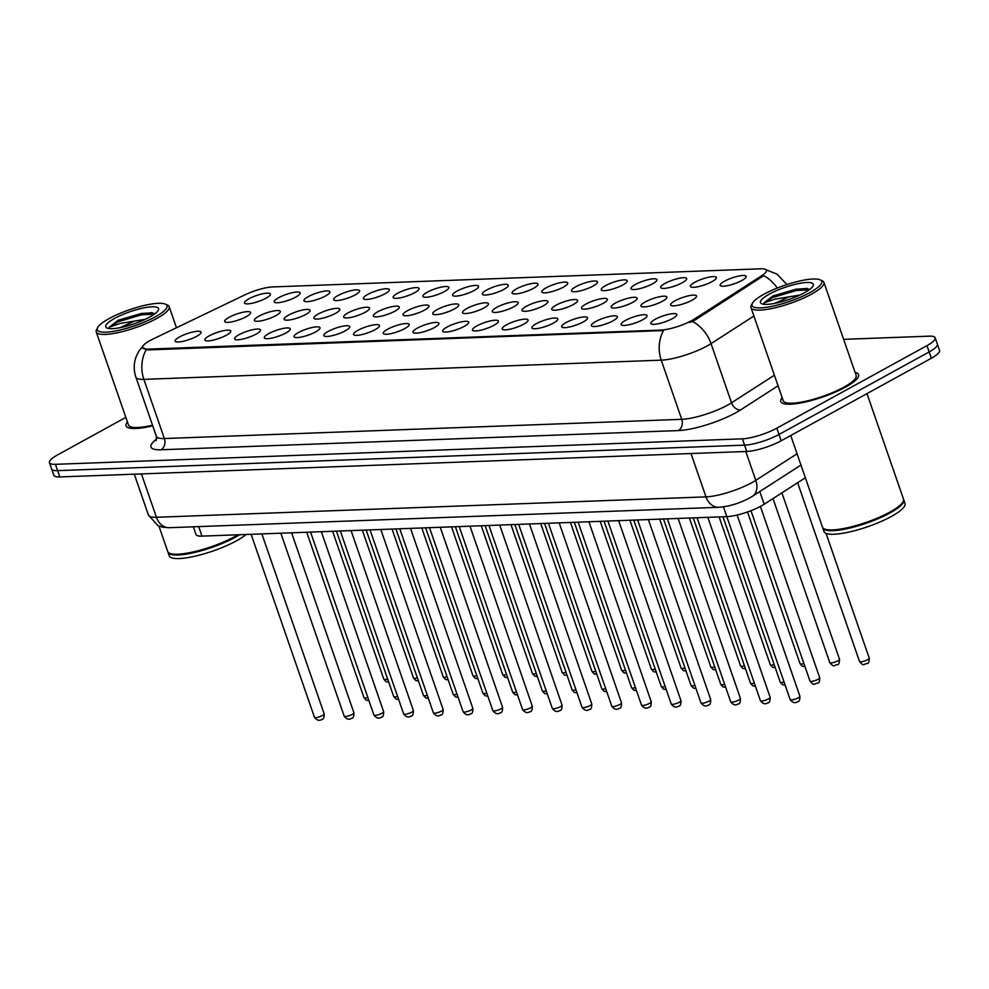 <?xml version="1.0" encoding="UTF-8"?>
<svg xmlns="http://www.w3.org/2000/svg" width="989" height="989" viewBox="0 0 989 989"><rect width="100%" height="100%" fill="white"/><g stroke="black" fill="none" stroke-linecap="round" stroke-linejoin="round"><path stroke-width="1.48" d="M694.834 282.273A13.722 3.128 160.9 0 1 709.706 277.019A13.722 3.128 160.9 0 1 716.271 278.292A13.722 3.128 160.9 0 1 712.006 281.642A13.722 3.128 160.9 0 1 691.064 287.02A13.722 3.128 160.9 0 1 694.834 282.273M706.27 284.251A8.58 1.953 -19.1 0 0 702.61 285.524M665.103 283.386A13.722 3.128 160.9 0 1 679.962 278.119A13.722 3.128 160.9 0 1 686.539 279.393A13.722 3.128 160.9 0 1 682.274 282.743A13.722 3.128 160.9 0 1 661.332 288.12A13.722 3.128 160.9 0 1 665.103 283.386M676.538 285.364A8.58 1.953 -19.1 0 0 672.879 286.625M635.371 284.486A13.722 3.128 160.9 0 1 650.23 279.219A13.722 3.128 160.9 0 1 656.807 280.493A13.722 3.128 160.9 0 1 652.542 283.843A13.722 3.128 160.9 0 1 631.6 289.221A13.722 3.128 160.9 0 1 635.371 284.486M646.806 286.464A8.58 1.953 -19.1 0 0 643.147 287.725M605.639 285.586A13.722 3.128 160.9 0 1 620.499 280.32A13.722 3.128 160.9 0 1 627.075 281.593A13.722 3.128 160.9 0 1 622.81 284.943A13.722 3.128 160.9 0 1 601.868 290.321A13.722 3.128 160.9 0 1 605.639 285.586M617.074 287.564A8.58 1.953 -19.1 0 0 613.415 288.837M575.907 286.686A13.722 3.128 160.9 0 1 590.767 281.432A13.722 3.128 160.9 0 1 597.344 282.706A13.722 3.128 160.9 0 1 593.079 286.056A13.722 3.128 160.9 0 1 572.137 291.434A13.722 3.128 160.9 0 1 575.907 286.686M587.342 288.664A8.58 1.953 -19.1 0 0 583.683 289.938M546.175 287.799A13.722 3.128 160.9 0 1 561.035 282.533A13.722 3.128 160.9 0 1 567.612 283.806A13.722 3.128 160.9 0 1 563.347 287.156A13.722 3.128 160.9 0 1 542.405 292.534A13.722 3.128 160.9 0 1 546.175 287.799M557.611 289.777A8.58 1.953 -19.1 0 0 553.951 291.038M516.443 288.899A13.722 3.128 160.9 0 1 531.303 283.633A13.722 3.128 160.9 0 1 537.88 284.906A13.722 3.128 160.9 0 1 533.615 288.256A13.722 3.128 160.9 0 1 512.673 293.634A13.722 3.128 160.9 0 1 516.443 288.899M527.879 290.877A8.58 1.953 -19.1 0 0 524.219 292.138M486.712 290A13.722 3.128 160.9 0 1 501.571 284.745A13.722 3.128 160.9 0 1 508.148 286.006A13.722 3.128 160.9 0 1 503.883 289.369A13.722 3.128 160.9 0 1 482.941 294.734A13.722 3.128 160.9 0 1 486.712 290M498.147 291.978A8.58 1.953 -19.1 0 0 494.488 293.251M456.98 291.1A13.722 3.128 160.9 0 1 471.84 285.846A13.722 3.128 160.9 0 1 478.416 287.119A13.722 3.128 160.9 0 1 474.151 290.469A13.722 3.128 160.9 0 1 453.209 295.847A13.722 3.128 160.9 0 1 456.98 291.1M468.415 293.078A8.58 1.953 -19.1 0 0 464.756 294.351M427.248 292.212A13.722 3.128 160.9 0 1 442.108 286.946A13.722 3.128 160.9 0 1 448.685 288.219A13.722 3.128 160.9 0 1 444.42 291.57A13.722 3.128 160.9 0 1 423.477 296.947A13.722 3.128 160.9 0 1 427.248 292.212M438.683 294.19A8.58 1.953 -19.1 0 0 435.024 295.451M397.516 293.313A13.722 3.128 160.9 0 1 412.376 288.046A13.722 3.128 160.9 0 1 418.953 289.32A13.722 3.128 160.9 0 1 414.688 292.67A13.722 3.128 160.9 0 1 393.746 298.048A13.722 3.128 160.9 0 1 397.516 293.313M408.952 295.291A8.58 1.953 -19.1 0 0 405.292 296.552M367.784 294.413A13.722 3.128 160.9 0 1 382.644 289.159A13.722 3.128 160.9 0 1 389.221 290.432A13.722 3.128 160.9 0 1 384.956 293.782A13.722 3.128 160.9 0 1 364.014 299.16A13.722 3.128 160.9 0 1 367.784 294.413M379.22 296.391A8.58 1.953 -19.1 0 0 375.56 297.664M338.053 295.513A13.722 3.128 160.9 0 1 352.912 290.259A13.722 3.128 160.9 0 1 359.489 291.532A13.722 3.128 160.9 0 1 355.224 294.883A13.722 3.128 160.9 0 1 334.282 300.26A13.722 3.128 160.9 0 1 338.053 295.513M349.488 297.491A8.58 1.953 -19.1 0 0 345.829 298.765M308.321 296.626A13.722 3.128 160.9 0 1 323.18 291.359A13.722 3.128 160.9 0 1 329.757 292.633A13.722 3.128 160.9 0 1 325.492 295.983A13.722 3.128 160.9 0 1 304.55 301.361A13.722 3.128 160.9 0 1 308.321 296.626M319.756 298.604A8.58 1.953 -19.1 0 0 316.097 299.865M278.589 297.726A13.722 3.128 160.9 0 1 293.449 292.46A13.722 3.128 160.9 0 1 300.026 293.733A13.722 3.128 160.9 0 1 295.76 297.083A13.722 3.128 160.9 0 1 274.818 302.461A13.722 3.128 160.9 0 1 278.589 297.726M290.024 299.704A8.58 1.953 -19.1 0 0 286.365 300.965M248.857 298.826A13.722 3.128 160.9 0 1 263.717 293.572A13.722 3.128 160.9 0 1 270.281 294.846A13.722 3.128 160.9 0 1 266.029 298.196A13.722 3.128 160.9 0 1 245.087 303.574A13.722 3.128 160.9 0 1 248.857 298.826M260.292 300.804A8.58 1.953 -19.1 0 0 256.633 302.078M724.566 281.173A13.722 3.128 160.9 0 1 739.438 275.906A13.722 3.128 160.9 0 1 746.003 277.18A13.722 3.128 160.9 0 1 741.738 280.53A13.722 3.128 160.9 0 1 720.796 285.908A13.722 3.128 160.9 0 1 724.566 281.173M736.001 283.151A8.58 1.953 -19.1 0 0 732.342 284.424M645.298 301.88A13.722 3.128 160.9 0 1 660.158 296.626A13.722 3.128 160.9 0 1 666.722 297.899A13.722 3.128 160.9 0 1 662.469 301.249A13.722 3.128 160.9 0 1 641.527 306.627A13.722 3.128 160.9 0 1 645.298 301.88M656.733 303.858A8.58 1.953 -19.1 0 0 653.074 305.131M615.566 302.993A13.722 3.128 160.9 0 1 630.426 297.726A13.722 3.128 160.9 0 1 636.99 298.999A13.722 3.128 160.9 0 1 632.737 302.35A13.722 3.128 160.9 0 1 611.795 307.727A13.722 3.128 160.9 0 1 615.566 302.993M627.001 304.971A8.58 1.953 -19.1 0 0 623.342 306.231M585.834 304.093A13.722 3.128 160.9 0 1 600.694 298.826A13.722 3.128 160.9 0 1 607.258 300.1A13.722 3.128 160.9 0 1 603.006 303.45A13.722 3.128 160.9 0 1 582.064 308.828A13.722 3.128 160.9 0 1 585.834 304.093M597.269 306.071A8.58 1.953 -19.1 0 0 593.61 307.332M556.102 305.193A13.722 3.128 160.9 0 1 570.962 299.939A13.722 3.128 160.9 0 1 577.527 301.212A13.722 3.128 160.9 0 1 573.274 304.563A13.722 3.128 160.9 0 1 552.332 309.94A13.722 3.128 160.9 0 1 556.102 305.193M567.538 307.171A8.58 1.953 -19.1 0 0 563.878 308.444M526.371 306.293A13.722 3.128 160.9 0 1 541.23 301.039A13.722 3.128 160.9 0 1 547.795 302.313A13.722 3.128 160.9 0 1 543.542 305.663A13.722 3.128 160.9 0 1 522.6 311.041A13.722 3.128 160.9 0 1 526.371 306.293M537.806 308.271A8.58 1.953 -19.1 0 0 534.147 309.545M496.639 307.406A13.722 3.128 160.9 0 1 511.498 302.139A13.722 3.128 160.9 0 1 518.063 303.413A13.722 3.128 160.9 0 1 513.81 306.763A13.722 3.128 160.9 0 1 492.868 312.141A13.722 3.128 160.9 0 1 496.639 307.406M508.074 309.384A8.58 1.953 -19.1 0 0 504.415 310.645M466.907 308.506A13.722 3.128 160.9 0 1 481.767 303.24A13.722 3.128 160.9 0 1 488.331 304.513A13.722 3.128 160.9 0 1 484.078 307.863A13.722 3.128 160.9 0 1 463.136 313.241A13.722 3.128 160.9 0 1 466.907 308.506M478.342 310.484A8.58 1.953 -19.1 0 0 474.683 311.758M437.175 309.606A13.722 3.128 160.9 0 1 452.035 304.352A13.722 3.128 160.9 0 1 458.599 305.626A13.722 3.128 160.9 0 1 454.347 308.976A13.722 3.128 160.9 0 1 433.405 314.354A13.722 3.128 160.9 0 1 437.175 309.606M448.61 311.584A8.58 1.953 -19.1 0 0 444.951 312.858M407.443 310.707A13.722 3.128 160.9 0 1 422.303 305.453A13.722 3.128 160.9 0 1 428.867 306.726A13.722 3.128 160.9 0 1 424.615 310.076A13.722 3.128 160.9 0 1 403.673 315.454A13.722 3.128 160.9 0 1 407.443 310.707M418.879 312.685A8.58 1.953 -19.1 0 0 415.219 313.958M377.711 311.819A13.722 3.128 160.9 0 1 392.571 306.553A13.722 3.128 160.9 0 1 399.136 307.826A13.722 3.128 160.9 0 1 394.883 311.176A13.722 3.128 160.9 0 1 373.941 316.554A13.722 3.128 160.9 0 1 377.711 311.819M389.147 313.797A8.58 1.953 -19.1 0 0 385.487 315.058M347.98 312.92A13.722 3.128 160.9 0 1 362.839 307.653A13.722 3.128 160.9 0 1 369.404 308.927A13.722 3.128 160.9 0 1 365.151 312.277A13.722 3.128 160.9 0 1 344.209 317.654A13.722 3.128 160.9 0 1 347.98 312.92M359.415 314.898A8.58 1.953 -19.1 0 0 355.756 316.171M318.248 314.02A13.722 3.128 160.9 0 1 333.108 308.766A13.722 3.128 160.9 0 1 339.672 310.039A13.722 3.128 160.9 0 1 335.419 313.389A13.722 3.128 160.9 0 1 314.477 318.767A13.722 3.128 160.9 0 1 318.248 314.02M329.683 315.998A8.58 1.953 -19.1 0 0 326.011 317.271M288.516 315.132A13.722 3.128 160.9 0 1 303.376 309.866A13.722 3.128 160.9 0 1 309.94 311.139A13.722 3.128 160.9 0 1 305.688 314.49A13.722 3.128 160.9 0 1 284.733 319.867A13.722 3.128 160.9 0 1 288.516 315.132M299.951 317.11A8.58 1.953 -19.1 0 0 296.28 318.371M258.784 316.233A13.722 3.128 160.9 0 1 273.644 310.966A13.722 3.128 160.9 0 1 280.208 312.24A13.722 3.128 160.9 0 1 275.956 315.59A13.722 3.128 160.9 0 1 255.001 320.968A13.722 3.128 160.9 0 1 258.784 316.233M270.22 318.211A8.58 1.953 -19.1 0 0 266.548 319.472M229.052 317.333A13.722 3.128 160.9 0 1 243.912 312.067A13.722 3.128 160.9 0 1 250.477 313.34A13.722 3.128 160.9 0 1 246.224 316.69A13.722 3.128 160.9 0 1 225.269 322.068A13.722 3.128 160.9 0 1 229.052 317.333M240.488 319.311A8.58 1.953 -19.1 0 0 236.816 320.584M675.03 300.78A13.722 3.128 160.9 0 1 689.889 295.526A13.722 3.128 160.9 0 1 696.454 296.787A13.722 3.128 160.9 0 1 692.201 300.149A13.722 3.128 160.9 0 1 671.259 305.527A13.722 3.128 160.9 0 1 675.03 300.78M686.465 302.758A8.58 1.953 -19.1 0 0 682.806 304.031M625.493 320.387A13.722 3.128 160.9 0 1 640.353 315.132A13.722 3.128 160.9 0 1 646.917 316.406A13.722 3.128 160.9 0 1 642.665 319.756A13.722 3.128 160.9 0 1 621.71 325.134A13.722 3.128 160.9 0 1 625.493 320.387M636.928 322.365A8.58 1.953 -19.1 0 0 633.257 323.638M595.761 321.499A13.722 3.128 160.9 0 1 610.621 316.233A13.722 3.128 160.9 0 1 617.185 317.506A13.722 3.128 160.9 0 1 612.933 320.856A13.722 3.128 160.9 0 1 591.978 326.234A13.722 3.128 160.9 0 1 595.761 321.499M607.197 323.477A8.58 1.953 -19.1 0 0 603.525 324.738M566.029 322.599A13.722 3.128 160.9 0 1 580.889 317.333A13.722 3.128 160.9 0 1 587.454 318.606A13.722 3.128 160.9 0 1 583.201 321.957A13.722 3.128 160.9 0 1 562.247 327.334A13.722 3.128 160.9 0 1 566.029 322.599M577.465 324.577A8.58 1.953 -19.1 0 0 573.793 325.838M536.298 323.7A13.722 3.128 160.9 0 1 551.157 318.433A13.722 3.128 160.9 0 1 557.722 319.707A13.722 3.128 160.9 0 1 553.469 323.057A13.722 3.128 160.9 0 1 532.515 328.435A13.722 3.128 160.9 0 1 536.298 323.7M547.733 325.678A8.58 1.953 -19.1 0 0 544.061 326.951M506.566 324.8A13.722 3.128 160.9 0 1 521.426 319.546A13.722 3.128 160.9 0 1 527.99 320.819A13.722 3.128 160.9 0 1 523.737 324.169A13.722 3.128 160.9 0 1 502.783 329.547A13.722 3.128 160.9 0 1 506.566 324.8M518.001 326.778A8.58 1.953 -19.1 0 0 514.329 328.051M476.834 325.913A13.722 3.128 160.9 0 1 491.694 320.646A13.722 3.128 160.9 0 1 498.258 321.919A13.722 3.128 160.9 0 1 494.006 325.27A13.722 3.128 160.9 0 1 473.051 330.647A13.722 3.128 160.9 0 1 476.834 325.913M488.269 327.891A8.58 1.953 -19.1 0 0 484.598 329.152M447.102 327.013A13.722 3.128 160.9 0 1 461.962 321.746A13.722 3.128 160.9 0 1 468.526 323.02A13.722 3.128 160.9 0 1 464.274 326.37A13.722 3.128 160.9 0 1 443.319 331.748A13.722 3.128 160.9 0 1 447.102 327.013M458.537 328.991A8.58 1.953 -19.1 0 0 454.866 330.252M417.37 328.113A13.722 3.128 160.9 0 1 432.23 322.859A13.722 3.128 160.9 0 1 438.795 324.12A13.722 3.128 160.9 0 1 434.542 327.483A13.722 3.128 160.9 0 1 413.587 332.848A13.722 3.128 160.9 0 1 417.37 328.113M428.806 330.091A8.58 1.953 -19.1 0 0 425.134 331.364M387.639 329.213A13.722 3.128 160.9 0 1 402.498 323.959A13.722 3.128 160.9 0 1 409.063 325.233A13.722 3.128 160.9 0 1 404.81 328.583A13.722 3.128 160.9 0 1 383.856 333.961A13.722 3.128 160.9 0 1 387.639 329.213M399.074 331.191A8.58 1.953 -19.1 0 0 395.402 332.465M357.907 330.326A13.722 3.128 160.9 0 1 372.766 325.06A13.722 3.128 160.9 0 1 379.331 326.333A13.722 3.128 160.9 0 1 375.078 329.683A13.722 3.128 160.9 0 1 354.124 335.061A13.722 3.128 160.9 0 1 357.907 330.326M369.342 332.304A8.58 1.953 -19.1 0 0 365.67 333.565M328.175 331.426A13.722 3.128 160.9 0 1 343.035 326.16A13.722 3.128 160.9 0 1 349.599 327.433A13.722 3.128 160.9 0 1 345.346 330.783A13.722 3.128 160.9 0 1 324.392 336.161A13.722 3.128 160.9 0 1 328.175 331.426M339.61 333.404A8.58 1.953 -19.1 0 0 335.939 334.665M298.443 332.527A13.722 3.128 160.9 0 1 313.303 327.272A13.722 3.128 160.9 0 1 319.867 328.546A13.722 3.128 160.9 0 1 315.615 331.896A13.722 3.128 160.9 0 1 294.66 337.274A13.722 3.128 160.9 0 1 298.443 332.527M309.878 334.505A8.58 1.953 -19.1 0 0 306.207 335.778M268.711 333.627A13.722 3.128 160.9 0 1 283.571 328.373A13.722 3.128 160.9 0 1 290.136 329.646A13.722 3.128 160.9 0 1 285.883 332.996A13.722 3.128 160.9 0 1 264.928 338.374A13.722 3.128 160.9 0 1 268.711 333.627M280.147 335.605A8.58 1.953 -19.1 0 0 276.475 336.878M238.979 334.739A13.722 3.128 160.9 0 1 253.839 329.473A13.722 3.128 160.9 0 1 260.404 330.746A13.722 3.128 160.9 0 1 256.151 334.097A13.722 3.128 160.9 0 1 235.197 339.474A13.722 3.128 160.9 0 1 238.979 334.739M250.402 336.717A8.58 1.953 -19.1 0 0 246.743 337.978M209.248 335.84A13.722 3.128 160.9 0 1 224.107 330.573A13.722 3.128 160.9 0 1 230.672 331.847A13.722 3.128 160.9 0 1 226.419 335.197A13.722 3.128 160.9 0 1 205.465 340.575A13.722 3.128 160.9 0 1 209.248 335.84M220.671 337.818A8.58 1.953 -19.1 0 0 217.011 339.079M179.516 336.94A13.722 3.128 160.9 0 1 194.376 331.686A13.722 3.128 160.9 0 1 200.94 332.959A13.722 3.128 160.9 0 1 196.687 336.309A13.722 3.128 160.9 0 1 175.733 341.687A13.722 3.128 160.9 0 1 179.516 336.94M190.939 338.918A8.58 1.953 -19.1 0 0 187.28 340.191M655.225 319.286A13.722 3.128 160.9 0 1 670.085 314.02A13.722 3.128 160.9 0 1 676.649 315.293A13.722 3.128 160.9 0 1 672.396 318.643A13.722 3.128 160.9 0 1 651.442 324.021A13.722 3.128 160.9 0 1 655.225 319.286M666.66 321.264A8.58 1.953 -19.1 0 0 662.989 322.538M805.355 477.749L764.2 504.242A25.726 5.872 160.9 0 1 761.258 505.972A25.726 5.872 160.9 0 1 726.853 516.641L201.991 536.125A25.726 5.872 160.9 0 1 195.995 534.468L193.35 526.803M694.612 318.928A23.155 5.291 160.9 0 1 691.966 320.485A23.155 5.291 160.9 0 1 660.998 330.079L147.93 349.129A23.155 5.291 160.9 0 1 142.54 347.646A23.155 5.291 160.9 0 1 153.011 339.029L244.666 294.957A23.155 5.291 160.9 0 1 272.556 286.934L761.011 268.81A23.155 5.291 160.9 0 1 766.413 270.294A23.155 5.291 160.9 0 1 761.666 275.758L694.612 318.928L695.007 320.065L689.593 322.476M845.447 387.144A41.155 9.396 -19.1 0 0 858.576 374.633A41.155 9.396 -19.1 0 0 855.077 372.383A41.155 9.396 -19.1 0 1 858.576 374.633A41.155 9.396 -19.1 0 1 845.447 387.144A41.155 9.396 -19.1 0 1 805.021 402.066A41.155 9.396 -19.1 0 1 780.791 401.559A41.155 9.396 -19.1 0 0 805.021 402.066A41.155 9.396 -19.1 0 0 845.447 387.144M753.902 316.035L711.029 343.628A34.294 7.838 160.9 0 1 707.123 345.94A34.294 7.838 160.9 0 1 661.233 360.157A30.016 23.402 -92.1 0 1 663.545 330.536L148.202 349.908L142.564 347.708M935.174 337.818L939.55 350.44A25.726 5.872 -19.1 0 1 931.341 358.253L781.174 440.785A25.726 5.872 -19.1 0 1 746.757 451.454L59.822 476.945A25.726 5.872 -19.1 0 1 53.826 475.301L51.638 468.996A25.726 5.872 -19.1 0 0 57.634 470.64L744.581 445.137A25.726 5.872 -19.1 0 0 778.986 434.48L929.153 351.948A25.726 5.872 -19.1 0 0 937.362 344.123A25.726 5.872 -19.1 0 1 929.153 351.948L778.986 434.48A25.726 5.872 -19.1 0 1 744.581 445.137L57.634 470.64A25.726 5.872 -19.1 0 1 51.638 468.996L49.45 462.679A25.726 5.872 -19.1 0 0 55.446 464.323L742.393 438.832A25.726 5.872 -19.1 0 0 776.81 428.163L926.977 345.631A25.726 5.872 -19.1 0 0 935.174 337.818A25.726 5.872 -19.1 0 0 929.178 336.161L843.642 339.338M777.267 288.034A30.016 21.301 -122.8 0 0 763.656 275.671L695.007 320.065M782.151 397.627A41.155 9.396 -19.1 0 0 780.791 401.559A41.155 9.396 -19.1 0 1 782.151 397.627M127.408 421.932A41.155 9.396 -19.1 0 0 126.048 425.863A41.155 9.396 -19.1 0 0 152.726 425.802A41.155 9.396 -19.1 0 1 126.048 425.863A41.155 9.396 -19.1 0 1 127.408 421.932M125.838 417.383L57.659 454.866A25.726 5.872 -19.1 0 0 49.45 462.679M763.829 294.289A36.877 8.419 -19.1 0 0 752.394 303.289A36.877 8.419 -19.1 0 0 770.035 306.714A36.877 8.419 -19.1 0 0 809.979 292.571A36.877 8.419 -19.1 0 0 820.128 279.838A36.877 8.419 -19.1 0 0 763.829 294.289M752.394 303.289L751.331 305.329A38.583 8.814 -19.1 0 0 750.997 307.641A38.583 8.814 -19.1 0 0 773.707 308.111A38.583 8.814 -19.1 0 0 811.598 294.116A38.583 8.814 -19.1 0 0 823.911 282.384A38.583 8.814 -19.1 0 0 822.218 280.789L820.128 279.838M750.997 307.641L783.226 400.718A38.583 8.814 -19.1 0 0 805.936 401.2A38.583 8.814 -19.1 0 0 843.84 387.206A38.583 8.814 -19.1 0 0 856.153 375.474L823.911 282.384M790.743 435.531L822.477 527.162A42.873 9.791 -19.1 0 0 824.356 528.942A42.873 9.791 -19.1 0 0 889.816 512.141A42.873 9.791 -19.1 0 0 903.118 501.658A42.873 9.791 -19.1 0 0 903.501 499.099L866.982 393.634M824.628 529.053A42.44 9.692 -19.1 0 0 824.875 529.177A42.44 9.692 -19.1 0 0 889.692 512.537A42.44 9.692 -19.1 0 0 902.858 502.177A42.44 9.692 -19.1 0 0 902.982 501.918M822.65 527.545A42.873 9.791 -19.1 0 0 822.749 527.953A42.873 9.791 -19.1 0 0 847.981 528.472A42.873 9.791 -19.1 0 0 890.088 512.92A42.873 9.791 -19.1 0 0 903.773 499.89A42.873 9.791 -19.1 0 0 903.6 499.507M822.749 527.953L823.973 531.501A42.873 9.791 -19.1 0 0 849.217 532.02A42.873 9.791 -19.1 0 0 891.324 516.481A42.873 9.791 -19.1 0 0 904.997 503.438L903.773 499.89M799.878 295.081L789.098 296.824L774.869 303.363M781.471 301.793L787.912 299.84M809.571 289.53L806.381 288.331L773.002 295.921L763.99 302.894L774.783 299.185L789.098 296.824M804.403 292.781A27.964 6.379 -19.1 0 0 813.082 285.957A27.964 6.379 -19.1 0 0 799.705 283.361A27.964 6.379 -19.1 0 0 769.405 294.079A27.964 6.379 -19.1 0 0 761.715 303.747A27.964 6.379 -19.1 0 0 804.403 292.781M763.99 302.894L772.347 297.652L796.417 290.469L809.051 289.913M773.002 295.921L795.984 289.208L807.185 288.479M109.087 318.594A36.877 8.419 -19.1 0 0 97.651 327.594A36.877 8.419 -19.1 0 0 115.293 331.018A36.877 8.419 -19.1 0 0 155.236 316.876A36.877 8.419 -19.1 0 0 165.386 304.142A36.877 8.419 -19.1 0 0 109.087 318.594M97.651 327.594L96.588 329.634A38.583 8.814 -19.1 0 0 96.242 331.933A38.583 8.814 -19.1 0 0 118.964 332.415A38.583 8.814 -19.1 0 0 156.855 318.421A38.583 8.814 -19.1 0 0 169.168 306.689A38.583 8.814 -19.1 0 0 167.475 305.082L165.386 304.142M96.242 331.933L128.483 425.023A38.583 8.814 -19.1 0 0 152.516 425.196M158.932 526.061L167.722 551.466A42.873 9.791 -19.1 0 0 169.601 553.234A42.873 9.791 -19.1 0 0 235.073 536.434A42.873 9.791 -19.1 0 0 237.953 534.789M169.873 553.358A42.44 9.692 -19.1 0 0 170.133 553.481A42.44 9.692 -19.1 0 0 234.937 536.842A42.44 9.692 -19.1 0 0 238.522 534.765M167.895 551.85A42.873 9.791 -19.1 0 0 167.994 552.245A42.873 9.791 -19.1 0 0 193.238 552.777A42.873 9.791 -19.1 0 0 235.345 537.225A42.873 9.791 -19.1 0 0 239.61 534.728M167.994 552.245L169.23 555.806A42.873 9.791 -19.1 0 0 194.462 556.325A42.873 9.791 -19.1 0 0 236.581 540.773A42.873 9.791 -19.1 0 0 246.15 534.48M145.136 319.373L134.356 321.116L120.126 327.656M126.728 326.098L133.169 324.132M154.828 313.834L151.638 312.635L118.26 320.213L109.247 327.198L120.028 323.477L134.356 321.116M149.66 317.086A27.964 6.379 -19.1 0 0 158.339 310.249A27.964 6.379 -19.1 0 0 144.95 307.666A27.964 6.379 -19.1 0 0 114.662 318.384A27.964 6.379 -19.1 0 0 106.973 328.039A27.964 6.379 -19.1 0 0 149.66 317.086M109.247 327.198L117.604 321.957L141.674 314.762L154.309 314.218M118.26 320.213L141.242 313.513L152.442 312.771M759.799 491.545L764.2 504.242M147.93 349.129L148.202 349.908M761.666 275.758L762.062 276.908M660.998 330.079L661.27 330.858M723.466 506.863L726.853 516.641M198.702 526.605L201.991 536.125M778.059 385.797L740.6 409.903A42.873 9.791 160.9 0 1 678.355 430.574L160.997 449.772A8.58 6.688 87.9 0 0 164.372 438.535L681.73 419.324A34.294 7.838 -19.1 0 0 727.607 405.107A34.294 7.838 -19.1 0 0 731.526 402.795L774.387 375.202M160.997 449.772A42.873 9.791 160.9 0 1 156.682 439.042M156.373 436.334A34.294 7.838 -19.1 0 0 164.372 438.535L143.875 379.368A34.294 7.838 160.9 0 1 135.889 377.168L156.373 436.334L156.2 440.637M692.337 321.413A30.016 21.301 -122.8 0 1 711.029 343.628L731.526 402.795A8.58 6.082 57.2 0 0 740.6 409.903M146.187 349.747A30.016 23.402 87.9 0 0 143.875 379.368L661.233 360.157L681.73 419.324A8.58 6.688 87.9 0 1 678.355 430.574M55.446 464.323L59.822 476.945M742.393 438.832L746.757 451.454M776.81 428.163L781.174 440.785M926.977 345.631L931.341 358.253M141.427 473.916L156.435 517.272A17.147 13.364 87.9 0 0 169.28 527.693L162.666 527.199L157.869 525.579L148.437 515.071A34.294 7.838 -19.1 0 0 156.435 517.272L705.998 496.874A34.294 7.838 -19.1 0 0 751.875 482.657A34.294 7.838 -19.1 0 0 755.794 480.333L745.805 451.491M690.977 453.518L705.998 496.874A17.147 13.364 87.9 0 0 718.842 507.295L169.28 527.693M800.966 465.053L752.382 496.317A17.147 12.177 -122.8 0 0 755.794 480.333L797.06 453.778M798.259 697.814A5.143 1.174 -19.1 0 0 799.903 696.256C799.903 700.088 799.149 701.893 797.641 701.671C795.131 703.488 792.634 702.808 790.174 699.619A5.143 1.174 -19.1 0 0 793.203 699.68A5.143 1.174 -19.1 0 0 798.259 697.814M819.708 677.749C819.708 681.582 818.954 683.399 817.446 683.176C814.281 683.214 814.664 686.774 809.991 681.112A5.143 1.174 -19.1 0 0 813.02 681.174A5.143 1.174 -19.1 0 0 818.064 679.319A5.143 1.174 -19.1 0 0 819.708 677.749L760.393 506.442M869.244 658.142C869.244 661.975 868.49 663.78 866.982 663.557C863.817 663.607 864.201 667.167 859.528 661.505A5.143 1.174 -19.1 0 0 862.556 661.567A5.143 1.174 -19.1 0 0 867.6 659.7A5.143 1.174 -19.1 0 0 869.244 658.142L826.038 533.355M768.527 698.926A5.143 1.174 -19.1 0 0 770.171 697.356C770.171 701.201 769.417 703.006 767.909 702.783C765.399 704.588 762.902 703.908 760.442 700.731A5.143 1.174 -19.1 0 0 763.471 700.793A5.143 1.174 -19.1 0 0 768.527 698.926M738.795 700.027A5.143 1.174 -19.1 0 0 740.44 698.457C740.44 702.301 739.685 704.106 738.177 703.884C735.668 705.701 733.17 705.009 730.71 701.831A5.143 1.174 -19.1 0 0 733.739 701.893A5.143 1.174 -19.1 0 0 738.795 700.027M709.064 701.127A5.143 1.174 -19.1 0 0 710.708 699.569C710.708 703.402 709.954 705.206 708.445 704.984C705.936 706.801 703.439 706.109 700.978 702.932A5.143 1.174 -19.1 0 0 704.007 702.994A5.143 1.174 -19.1 0 0 709.064 701.127M679.332 702.227A5.143 1.174 -19.1 0 0 680.976 700.669C680.976 704.502 680.222 706.319 678.714 706.084C676.204 707.901 673.707 707.222 671.247 704.032A5.143 1.174 -19.1 0 0 674.275 704.094A5.143 1.174 -19.1 0 0 679.332 702.227M785.155 685.117L782.546 684.747L780.259 682.225A5.143 1.174 -19.1 0 0 784.104 682.076M755.423 686.218L752.814 685.847L750.527 683.325A5.143 1.174 -19.1 0 0 754.372 683.189M725.691 687.318L723.083 686.947L720.796 684.425A5.143 1.174 -19.1 0 0 724.64 684.289M649.6 703.34A5.143 1.174 -19.1 0 0 651.244 701.77C651.244 705.614 650.49 707.419 648.982 707.197C646.472 709.002 643.975 708.322 641.515 705.145A5.143 1.174 -19.1 0 0 644.544 705.206A5.143 1.174 -19.1 0 0 649.6 703.34M619.868 704.44A5.143 1.174 -19.1 0 0 621.512 702.87C621.512 706.715 620.758 708.52 619.25 708.297C616.74 710.114 614.243 709.422 611.783 706.245A5.143 1.174 -19.1 0 0 614.812 706.307A5.143 1.174 -19.1 0 0 619.868 704.44M590.136 705.54A5.143 1.174 -19.1 0 0 591.781 703.983C591.768 707.815 591.026 709.62 589.518 709.397C587.009 711.215 584.511 710.535 582.051 707.345A5.143 1.174 -19.1 0 0 585.08 707.407A5.143 1.174 -19.1 0 0 590.136 705.54M695.959 688.431L693.351 688.06L691.051 685.525A5.143 1.174 -19.1 0 0 694.908 685.389M666.227 689.531L663.619 689.16L661.32 686.638A5.143 1.174 -19.1 0 0 665.177 686.49M636.496 690.631L633.887 690.26L631.588 687.738A5.143 1.174 -19.1 0 0 635.445 687.602M560.404 706.653A5.143 1.174 -19.1 0 0 562.049 705.083C562.036 708.915 561.295 710.732 559.786 710.51C557.277 712.315 554.78 711.635 552.319 708.445A5.143 1.174 -19.1 0 0 555.348 708.507A5.143 1.174 -19.1 0 0 560.404 706.653M530.673 707.753A5.143 1.174 -19.1 0 0 532.317 706.183C532.305 710.028 531.563 711.833 530.055 711.61C527.545 713.415 525.048 712.735 522.588 709.558A5.143 1.174 -19.1 0 0 525.616 709.62A5.143 1.174 -19.1 0 0 530.673 707.753M500.941 708.853A5.143 1.174 -19.1 0 0 502.585 707.296C502.573 711.128 501.831 712.933 500.323 712.71C497.813 714.528 495.316 713.835 492.856 710.658A5.143 1.174 -19.1 0 0 495.885 710.72A5.143 1.174 -19.1 0 0 500.941 708.853M471.209 709.954A5.143 1.174 -19.1 0 0 472.853 708.396C472.841 712.228 472.099 714.033 470.591 713.811C468.081 715.628 465.584 714.948 463.124 711.759A5.143 1.174 -19.1 0 0 466.153 711.82A5.143 1.174 -19.1 0 0 471.209 709.954M441.477 711.066A5.143 1.174 -19.1 0 0 443.121 709.496C443.109 713.329 442.367 715.146 440.859 714.923C438.35 716.728 435.852 716.048 433.392 712.859A5.143 1.174 -19.1 0 0 436.421 712.933A5.143 1.174 -19.1 0 0 441.477 711.066M606.764 691.731L604.155 691.36L601.856 688.839A5.143 1.174 -19.1 0 0 605.713 688.703M577.032 692.844L574.424 692.473L572.124 689.939A5.143 1.174 -19.1 0 0 575.981 689.803M547.3 693.944L544.692 693.573L542.392 691.051A5.143 1.174 -19.1 0 0 546.249 690.903M517.568 695.044L514.96 694.674L512.661 692.152A5.143 1.174 -19.1 0 0 516.518 692.016M487.837 696.157L485.228 695.774L482.929 693.252A5.143 1.174 -19.1 0 0 486.786 693.116M411.745 712.167A5.143 1.174 -19.1 0 0 413.39 710.596C413.377 714.441 412.636 716.246 411.127 716.024C408.618 717.829 406.12 717.149 403.66 713.971A5.143 1.174 -19.1 0 0 406.689 714.033A5.143 1.174 -19.1 0 0 411.745 712.167M382.014 713.267A5.143 1.174 -19.1 0 0 383.658 711.709C383.645 715.541 382.904 717.346 381.395 717.124C378.886 718.941 376.389 718.249 373.929 715.072A5.143 1.174 -19.1 0 0 376.957 715.134A5.143 1.174 -19.1 0 0 382.014 713.267M352.282 714.367A5.143 1.174 -19.1 0 0 353.926 712.809C353.914 716.642 353.16 718.447 351.664 718.224C349.142 720.041 346.657 719.362 344.197 716.172A5.143 1.174 -19.1 0 0 347.226 716.234A5.143 1.174 -19.1 0 0 352.282 714.367M322.55 715.48A5.143 1.174 -19.1 0 0 324.194 713.91C324.182 717.754 323.428 719.559 321.932 719.337C319.41 721.142 316.925 720.462 314.465 717.272A5.143 1.174 -19.1 0 0 317.494 717.346A5.143 1.174 -19.1 0 0 322.55 715.48M458.105 697.257L455.496 696.886L453.197 694.365A5.143 1.174 -19.1 0 0 457.054 694.216M428.373 698.358L425.764 697.987L423.465 695.465A5.143 1.174 -19.1 0 0 427.322 695.316M398.641 699.458L396.033 699.087L393.733 696.565A5.143 1.174 -19.1 0 0 397.59 696.429M368.909 700.571L366.301 700.187L364.001 697.665A5.143 1.174 -19.1 0 0 367.859 697.529M839.513 659.243C839.513 663.087 838.759 664.892 837.25 664.67C834.086 664.707 834.469 668.267 829.796 662.618A5.143 1.174 -19.1 0 0 832.825 662.679A5.143 1.174 -19.1 0 0 837.868 660.813A5.143 1.174 -19.1 0 0 839.513 659.243L781.891 492.843M804.959 666.611L802.351 666.24L800.064 663.718A5.143 1.174 -19.1 0 0 803.909 663.57M775.228 667.711L772.619 667.34L770.332 664.818A5.143 1.174 -19.1 0 0 774.177 664.682M745.496 668.824L742.887 668.44L740.6 665.918A5.143 1.174 -19.1 0 0 744.445 665.782M715.764 669.924L713.156 669.553L710.868 667.031A5.143 1.174 -19.1 0 0 714.713 666.883M686.032 671.024L683.424 670.653L681.137 668.131A5.143 1.174 -19.1 0 0 684.981 667.983M656.3 672.124L653.692 671.754L651.405 669.232A5.143 1.174 -19.1 0 0 655.25 669.096M626.569 673.237L623.96 672.866L621.673 670.332A5.143 1.174 -19.1 0 0 625.518 670.196M596.837 674.337L594.228 673.966L591.941 671.444A5.143 1.174 -19.1 0 0 595.786 671.296M567.105 675.438L564.496 675.067L562.209 672.545A5.143 1.174 -19.1 0 0 566.054 672.396M537.373 676.538L534.765 676.167L532.478 673.645A5.143 1.174 -19.1 0 0 536.322 673.509M507.641 677.65L505.033 677.28L502.746 674.745A5.143 1.174 -19.1 0 0 506.591 674.609M477.91 678.751L475.301 678.38L473.014 675.858A5.143 1.174 -19.1 0 0 476.859 675.71M448.178 679.851L445.569 679.48L443.282 676.958A5.143 1.174 -19.1 0 0 447.127 676.822M418.446 680.951L415.837 680.58L413.55 678.058A5.143 1.174 -19.1 0 0 417.395 677.922M388.714 682.064L386.106 681.693L383.819 679.159A5.143 1.174 -19.1 0 0 387.663 679.023M143.566 345.309L138.781 351.268L136.161 356.609C133.676 363.42 133.589 370.269 135.889 377.168M766.104 269.799L776.983 274.126L786.898 284.548M752.382 496.317L749.402 498.085C739.364 503.389 729.177 506.467 718.842 507.295M148.437 515.071L134.281 474.188M799.903 696.256L737.151 515.046M790.174 699.619L726.816 516.641M809.991 681.112L750.972 510.695M859.528 661.505L797.616 482.731M770.171 697.356L707.84 517.346M760.442 700.731L697.084 517.742M740.44 698.457L678.108 518.446M730.71 701.831L667.352 518.854M710.708 699.569L648.376 519.559M700.978 702.932L637.621 519.954M680.976 700.669L618.644 520.659M671.247 704.032L607.889 521.055M780.259 682.225L722.971 516.79M750.527 683.325L693.24 517.89M720.796 684.425L663.508 518.99M176.462 327.742L169.168 306.689M651.244 701.77L588.912 521.759M641.515 705.145L578.157 522.155M621.512 702.87L559.181 522.86M611.783 706.245L548.425 523.268M591.781 703.983L529.449 523.972M582.051 707.345L518.693 524.368M691.051 685.525L633.776 520.09M661.32 686.638L604.044 521.203M631.588 687.738L574.312 522.303M562.049 705.083L499.717 525.072M552.319 708.445L488.962 525.468M532.317 706.183L469.985 526.173M522.588 709.558L459.23 526.568M502.585 707.296L440.253 527.273M492.856 710.658L429.498 527.681M472.853 708.396L410.522 528.386M463.124 711.759L399.766 528.781M443.121 709.496L380.79 529.486M433.392 712.859L370.034 529.881M601.856 688.839L544.58 523.404M572.124 689.939L514.849 524.504M542.392 691.051L485.117 525.616M512.661 692.152L455.373 526.717M482.929 693.252L425.641 527.817M413.39 710.596L351.058 530.586M403.66 713.971L340.303 530.982M383.658 711.709L321.326 531.686M373.929 715.072L310.571 532.094M353.926 712.809L291.594 532.799M344.197 716.172L280.839 533.195M324.194 713.91L261.862 533.899M314.465 717.272L251.107 534.295M453.197 694.365L395.909 528.917M423.465 695.465L366.177 530.03M393.733 696.565L336.445 531.13M364.001 697.665L306.714 532.23M829.796 662.618L772.99 498.58M800.064 663.718L747.511 511.981M770.332 664.818L719.114 516.926M740.6 665.918L689.382 518.026M710.868 667.031L659.651 519.138M681.137 668.131L629.919 520.239M651.405 669.232L600.187 521.339M621.673 670.332L570.455 522.439M591.941 671.444L540.723 523.552M562.209 672.545L510.992 524.652M532.478 673.645L481.26 525.752M502.746 674.745L451.528 526.865M473.014 675.858L421.796 527.965M443.282 676.958L392.064 529.066M413.55 678.058L362.333 530.166M383.819 679.159L332.601 531.278"/></g></svg>

